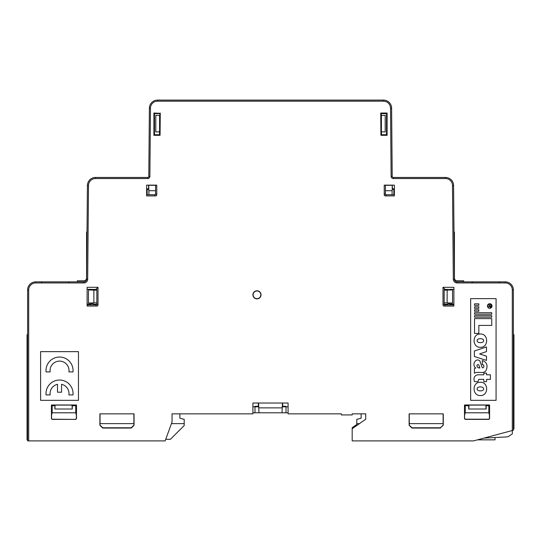 <?xml version="1.0" encoding="UTF-8"?>
<svg xmlns="http://www.w3.org/2000/svg" width="541" height="541" viewBox="0 0 541 541"><rect width="100%" height="100%" fill="white"/><g stroke="black" fill="none" stroke-linecap="round" stroke-linejoin="round"><path stroke-width="0.81" d="M179.882 413.851L179.882 418.213L184.21 419.37L184.21 423.623L171.443 423.623M76.497 412.803L51.429 412.803M100.051 423.623L133.891 423.623M184.21 423.623L184.21 425.517L170.415 439.312L165.735 439.312M87.115 304.035L91.429 304.035L91.429 303.156L91.429 303.947M98.002 287.312L87.108 287.312L87.108 306.064L96.927 306.064A1.075 1.075 45 0 0 98.002 304.989L98.002 287.312L95.919 289.388L91.429 289.428L91.436 289.807L91.429 289.34L87.108 289.34M479.914 367.9L479.387 366.994C479.062 364.675 478.264 364.052 476.986 365.128C476.871 367.109 477.852 368.056 479.914 367.975C477.852 368.056 476.871 367.109 476.986 365.128C478.264 364.052 479.062 364.675 479.387 366.994L479.914 367.975M491.87 306.01A2.15 2.15 0 0 0 488.645 304.15A2.15 2.15 0 0 0 488.645 307.87A2.15 2.15 0 0 0 491.87 306.01M489.524 305.212L488.212 304.921L491.309 304.921L491.072 306.936L490.396 307.214L489.517 306.314L488.104 307.166L489.524 305.956L489.524 305.212M449.571 303.947L449.564 303.156L449.571 304.035L453.885 304.035M449.571 289.381L449.571 289.807L449.571 289.34L453.885 289.34M513.389 342.98L513.382 380.316M27.618 377.07L27.618 342.98M27.618 380.316L27.341 377.334M488.807 306.463L489.307 306.463L488.807 306.463M489.524 306.463L491.296 306.463L489.524 306.463M359.481 423.623L356.79 423.623L356.79 419.37L361.118 418.213L361.118 413.851L352.184 413.851L352.184 414.933L341.364 414.933L341.364 413.851L297.55 413.851M489.585 412.803L464.503 412.803M512.327 430.508L512.327 433.902L507.796 436.844L484.033 438.088M356.79 425.503L356.79 423.623M409.267 423.623L443.113 423.623M477.466 439.847L495.015 439.847L495.015 437.513M282.673 403.031L282.673 406.305L286.013 406.305M286.013 406.818L286.013 412.797L282.03 412.797L282.443 403.031M513.382 334.73L513.95 334.73L513.95 412.797L513.382 412.797M513.95 384.665L513.382 384.665M489.145 306.22L491.309 306.22M393.307 188.816L393.307 189.364L392.408 189.364L393.848 189.364L393.848 194.746M147.152 194.746L147.152 189.364L148.592 189.364L148.592 185.306L155.592 185.306M148.592 189.364L147.693 189.364L147.693 188.816M27.618 384.665L27.05 384.665L27.05 439.847L27.618 439.847M27.618 412.797L27.05 412.797M487.171 405.101L487.171 405.736M467.695 405.736L467.695 405.101M73.306 405.101L73.306 405.736M53.829 405.736L53.829 405.101M258.557 403.031L258.97 412.797L254.987 412.797L254.987 406.818M258.327 403.031L258.327 406.305L254.987 406.305M463.637 281.861L463.637 280.793L457.145 280.793A2.705 2.705 0 0 1 454.44 278.088L454.44 232.481L453.994 232.481M513.95 384.286L513.382 384.286M27.618 334.73L27.05 334.73L27.05 384.286L27.618 384.286M87.006 232.481L86.56 232.103L87.013 232.103L86.56 232.103L86.56 278.088A2.705 2.705 0 0 1 83.855 280.793L77.363 280.793L77.363 281.861M513.95 412.797L513.95 413.371L513.382 413.371M91.436 303.515L93.052 303.515L93.052 303.156L93.052 304.245L96.744 304.245M87.371 304.035L87.371 304.894M93.864 302.804L93.864 290.165L88.454 289.929L88.454 303.041L96.832 302.804M88.454 303.041L93.052 303.156M444.256 304.245L447.948 304.245L447.948 303.156L452.547 303.041L444.168 302.804M453.628 304.894L453.628 304.035M447.948 303.156L447.948 303.515L449.564 303.515M356.79 424.462L352.191 427.681L352.191 428.722M513.382 429.182L513.95 429.027L513.95 413.371M27.618 413.371L27.05 413.371M72.284 405.101L72.284 409.01L54.851 409.01L54.851 405.101M55.141 405.101L54.851 409.01M72.284 409.01L71.994 405.101M88.454 289.929L93.052 289.807L93.052 289.428M96.832 290.165L93.864 290.165M148.944 194.746L148.714 185.306M148.944 190.716L155.592 190.716M392.056 194.746L392.286 185.306L392.408 189.364M392.056 190.716L385.408 190.716M392.286 185.306L385.408 185.306M486.149 405.101L486.149 409.01M469.006 405.101L468.831 409.01L486.034 409.01L485.859 405.101M468.716 409.01L468.716 405.101M282.03 407.873L258.97 407.873M282.03 412.797L258.97 412.797M513.95 334.73L513.382 334.352M27.05 384.286L27.05 384.665M444.168 290.165L452.547 289.929L447.948 289.807L447.948 289.428M447.137 302.804L447.137 290.165M452.547 303.041L452.547 289.929M453.987 232.103L454.44 232.481L454.44 232.103M27.05 334.73L27.618 334.352L27.05 334.73M286.013 412.797L288.082 412.797M252.918 412.797L254.987 412.797M385.192 115.328L381.405 115.49L381.405 131.781L385.192 131.943L385.192 115.328M159.595 115.49L155.808 115.328L155.808 131.943L159.595 131.781L159.595 115.49M409.267 413.851L409.267 424.766A1.075 1.075 157.5 0 0 409.584 425.524L411.708 427.478A1.075 1.075 112.5 0 0 412.472 427.796L439.921 427.796A1.075 1.075 67.5 0 0 440.442 427.661L442.957 425.591A1.075 1.075 -157.5 0 0 443.275 424.827L443.275 413.851L409.118 413.851L409.118 424.827A1.075 1.075 157.5 0 0 409.429 425.591L411.6 427.755A1.075 1.075 -67.5 0 0 412.357 428.066L440.036 428.066A1.075 1.075 67.5 0 0 440.793 427.755M443.113 413.851L443.113 424.759A1.075 1.075 -157.5 0 1 442.795 425.524L440.678 427.478M442.998 287.312L442.998 304.989A1.075 1.075 135 0 0 444.073 306.064L453.885 306.064L453.892 287.312L442.998 287.312L445.081 289.388L448.469 289.428M100.051 413.851L100.051 424.766A1.075 1.075 157.5 0 0 100.369 425.524L102.492 427.478A1.075 1.075 112.5 0 0 103.25 427.796L130.699 427.796A1.075 1.075 67.5 0 0 131.226 427.661L131.578 427.755A1.075 1.075 67.5 0 1 130.814 428.066L130.699 427.796M52.186 413.851L51.578 413.851L51.578 418.288A1.075 1.075 -45 0 0 52.646 419.221L75.429 419.376L52.491 419.376A1.075 1.075 135 0 1 51.429 418.443L51.578 418.288M75.74 413.851L76.349 413.851L76.349 418.146A1.075 1.075 45 0 1 75.273 419.221M465.26 413.851L464.658 413.851L464.503 418.301L464.503 404.993L489.585 404.993L489.585 418.301A1.075 1.075 45 0 1 488.509 419.376L465.571 419.376A1.075 1.075 135 0 1 464.503 418.301M488.821 413.851L489.422 413.851L489.422 418.139A1.075 1.075 -135 0 1 488.347 419.214L465.733 419.214A1.075 1.075 135 0 1 464.658 418.139M385.307 195.916L394.375 195.916L394.375 185.137L384.238 185.137L384.238 194.841L385.408 193.671A1.075 1.075 -45 0 0 386.484 194.746L385.307 195.916A1.075 1.075 135 0 1 384.238 194.841M385.408 193.671L385.408 185.137L386.267 185.306M392.408 188.816L394.375 188.816M352.184 413.851L365.709 413.851L365.709 419.261L352.184 428.729L352.184 440.901L473.551 440.901L513.382 430.223L513.382 289.976A8.115 8.115 0 0 0 505.274 281.861L457.104 281.861A2.705 2.705 0 0 1 454.399 279.176L453.581 185.502A8.115 8.115 0 0 0 445.466 177.455L393.287 177.455A1.082 1.082 0 0 1 392.205 176.386L391.61 108.146A8.115 8.115 0 0 0 383.495 100.099L157.505 100.099A8.115 8.115 0 0 0 149.39 108.146L148.795 176.386A1.082 1.082 0 0 1 147.713 177.455L95.534 177.455A8.115 8.115 0 0 0 87.419 185.502L86.601 279.176A2.705 2.705 0 0 1 83.896 281.861L35.726 281.861A8.115 8.115 0 0 0 27.618 289.976L27.618 440.901L165.154 440.901L172.045 421.966L172.045 413.851L252.918 413.851L252.918 403.031L288.082 403.031L288.082 413.851L341.364 413.851M252.918 406.818L258.882 406.818M282.118 406.818L288.082 406.818M489.585 404.993L488.841 405.736L486.149 405.736M488.841 412.803L488.841 405.736M468.716 405.736L465.24 405.736L465.24 412.803M465.24 405.736L464.503 404.993M464.604 405.101L487.387 405.101L488.347 405.736M103.25 427.796L103.135 428.066A1.075 1.075 -67.5 0 1 102.377 427.755L100.213 425.591A1.075 1.075 157.5 0 1 99.896 424.827L99.896 413.851L134.053 413.851L134.053 424.827A1.075 1.075 -157.5 0 1 133.742 425.591L131.578 427.755M133.891 413.851L133.891 424.759A1.075 1.075 -157.5 0 1 133.58 425.524L131.463 427.478M103.135 428.066L130.814 428.066M54.851 405.736L52.166 405.736L52.166 412.803M75.76 412.803L75.76 405.736L76.497 404.993L76.497 418.301A1.075 1.075 45 0 1 75.429 419.376M72.284 405.736L75.76 405.736M52.653 405.736L53.613 405.101L76.396 405.101M52.166 405.736L51.429 404.993L76.497 404.993M154.733 185.306L155.592 185.137L155.592 193.671L156.762 194.841L156.762 185.137L146.625 185.137L146.625 195.916L155.693 195.916A1.075 1.075 45 0 0 156.762 194.841M146.625 188.816L148.592 188.816M146.625 194.746L154.516 194.746A1.075 1.075 45 0 0 155.592 193.671M470.65 400.326L470.65 298.632L496.077 298.632L496.077 400.326L470.65 400.326M78.465 351.643L78.465 400.326L40.595 400.326L40.595 351.643L78.465 351.643M394.375 194.746L386.484 194.746M381.486 131.781L381.513 134.723L386.504 134.723L386.504 113.624L381.331 113.624L381.405 122.178M51.429 418.443L51.429 404.993M453.885 304.894L445.243 304.894A1.075 1.075 -45 0 1 444.168 303.819L444.168 289.435L445.081 289.388M95.919 289.388L96.832 289.435L96.832 303.819A1.075 1.075 45 0 1 95.757 304.894L87.115 304.894M159.595 122.178L159.967 113.326L160.068 135.311L153.908 135.311L153.908 113.035L154.496 113.624L154.496 134.723L159.487 134.723L159.514 131.781M153.908 113.035L159.967 113.326M159.669 113.624L154.496 113.624M386.504 113.624L387.092 113.035L380.736 113.035L381.331 113.624M380.736 113.035L380.932 135.311L387.092 135.311L387.092 113.035M160.264 113.035L160.068 135.311M252.918 294.838A4.058 4.058 0 0 1 259.004 291.322A4.058 4.058 0 0 1 259.004 298.348A4.058 4.058 0 0 1 252.918 294.838M386.504 134.723L387.092 135.311M477.446 387.856A1.826 1.826 0 0 0 477.446 389.919A1.826 1.826 0 0 1 477.446 387.856A0.987 0.987 0 0 1 477.798 387.545A5.626 5.626 0 0 1 482.802 387.417A0.987 0.987 0 0 1 483.093 387.627A1.826 1.826 0 0 1 483.093 390.149A0.987 0.987 0 0 1 482.802 390.359A5.626 5.626 0 0 1 477.798 390.23A0.987 0.987 0 0 1 477.446 389.919M492.019 306.01A2.299 2.299 0 0 1 488.57 307.998A2.299 2.299 0 0 1 488.57 304.022A2.299 2.299 0 0 1 492.019 306.01A2.299 2.299 0 0 1 488.57 307.998A2.299 2.299 0 0 1 488.57 304.022A2.299 2.299 0 0 1 492.019 306.01M474.43 368.475L474.43 373.297C477.46 370.916 482.897 374.237 485.798 370.95C488.212 365.763 487.056 362.281 482.315 360.495L482.315 364.729C485.473 364.465 483.127 370.206 481.909 366.771L479.887 360.915C475.458 357.155 471.536 365.445 475.782 368.002L474.43 368.475M490.417 379.376L490.417 374.805L486.535 374.805L486.535 373.134L483.796 373.134L483.796 374.805L477.568 374.805C474.315 375.752 473.287 378.037 474.498 381.662L477.913 381.662L478.724 379.376L483.796 379.376L483.796 381.662L486.535 381.662L486.535 379.376L490.417 379.376M474.525 315.673L474.525 317.154L491.762 317.154L491.762 315.673L474.525 315.673M478.832 305.334L478.832 303.859L474.525 303.859L474.525 305.334L478.832 305.334M474.525 311.244L478.832 311.244L478.832 309.77L474.525 309.77L474.525 311.244M478.832 308.289L478.832 306.815L474.525 306.815L474.525 308.289L478.832 308.289M474.525 314.199L491.762 314.199L491.762 312.725L474.525 312.725L474.525 314.199M474.369 351.028L474.369 356.485L486.494 360.428L486.494 356.181L479.576 353.929L486.494 351.589L486.494 346.923L474.369 351.028M480.361 395.539C488.733 395.904 488.733 381.872 480.361 382.237C471.995 381.872 471.995 395.904 480.361 395.539M474.525 318.629L474.525 333.405L478.832 333.405L478.832 325.405L491.762 325.405L491.762 318.629L474.525 318.629M480.361 334.013C488.733 333.648 488.733 347.674 480.361 347.308C471.995 347.674 471.995 333.648 480.361 334.013M482.802 342.128A5.626 5.626 0 0 1 477.798 342.007A0.987 0.987 0 0 1 477.446 341.689A1.826 1.826 0 0 1 477.446 339.626A0.987 0.987 0 0 1 477.798 339.315A5.626 5.626 0 0 1 482.802 339.187A0.987 0.987 0 0 1 483.093 339.396A1.826 1.826 0 0 1 483.093 341.919A0.987 0.987 0 0 1 482.802 342.128M50.157 394.916A9.468 9.468 0 0 1 57.502 384.32L57.502 392.211L61.559 392.211L61.559 384.32A9.468 9.468 0 0 1 68.903 394.916L72.988 394.916A13.525 13.525 0 0 0 59.53 380.039A13.525 13.525 0 0 0 46.073 394.916L50.157 394.916M68.903 371.924L72.988 371.924A13.525 13.525 0 0 0 59.53 357.046A13.525 13.525 0 0 0 46.073 371.924L50.157 371.924A9.468 9.468 0 0 1 59.53 361.104A9.468 9.468 0 0 1 68.903 371.924M253.114 294.838A3.861 3.861 0 0 0 258.909 298.179A3.861 3.861 0 0 0 258.909 291.491A3.861 3.861 0 0 0 253.114 294.838M380.932 135.311L381.033 113.326M154.496 134.723L153.908 135.311M453.885 289.435L449.571 289.435M512.3 430.514L512.3 289.976L513.382 289.976L513.382 430.223M383.495 100.099L383.495 101.181L157.505 101.181A7.033 7.033 0 0 0 150.472 108.153L149.877 176.393L148.795 176.386M157.505 100.099L157.505 101.181M147.713 177.455L147.713 178.537L95.534 178.537A7.033 7.033 0 0 0 88.501 185.509L87.683 279.19A3.787 3.787 0 0 1 83.896 282.943L35.726 282.943A7.033 7.033 0 0 0 28.7 289.976L27.618 289.976M35.726 282.943L35.726 281.861M465.24 412.776L488.841 412.776M52.166 412.776L75.76 412.776M155.693 195.916L154.516 194.746M392.205 176.386L391.123 176.393A2.164 2.164 0 0 0 393.287 178.537L393.287 177.455M147.713 178.537A2.164 2.164 0 0 0 149.877 176.393M149.39 108.146L150.472 108.153M83.896 282.943L83.896 281.861M87.683 279.19L86.601 279.176M454.399 279.176L453.317 279.19L452.499 185.509A7.033 7.033 0 0 0 445.466 178.537L393.287 178.537M453.581 185.502L452.499 185.509M88.501 185.509L87.419 185.502M95.534 178.537L95.534 177.455M445.466 177.455L445.466 178.537M505.274 281.861L505.274 282.943L457.104 282.943A3.787 3.787 0 0 1 453.317 279.19M512.3 289.976A7.033 7.033 0 0 0 505.274 282.943M391.61 108.146L390.528 108.153A7.033 7.033 0 0 0 383.495 101.181M28.7 289.976L28.7 440.901M457.104 281.861L457.104 282.943M391.123 176.393L390.528 108.153M442.998 304.989L444.168 303.819M445.243 304.894L444.073 306.064M96.832 303.819L98.002 304.989M96.927 306.064L95.757 304.894M42.157 282.902L41.075 281.861M68.247 282.902L69.329 281.861M498.843 282.902L499.925 281.861M472.753 282.902L471.671 281.861"/></g></svg>
